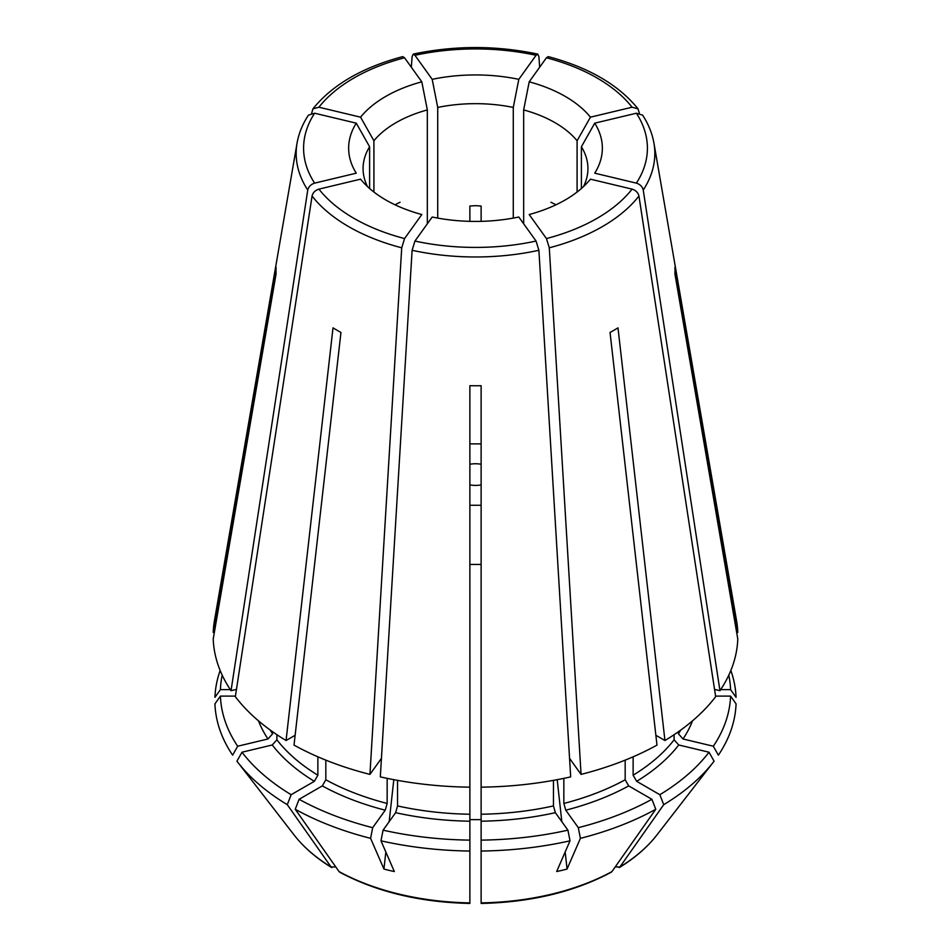 <?xml version="1.0" encoding="UTF-8"?>
<svg xmlns="http://www.w3.org/2000/svg" width="951" height="951" viewBox="0 0 951 951"><rect width="100%" height="100%" fill="white"/><g stroke="black" fill="none" stroke-linecap="round" stroke-linejoin="round"><path stroke-width="1.43" d="M469.877 527.853L469.877 421.305M469.877 531.526L469.877 564.43L481.123 564.43L481.123 385.702A199.484 115.178 180 0 1 469.877 385.702L469.877 787.166A262.345 151.459 0 0 1 380.317 776.884L412.104 250.291L414.945 241.055L432.194 217.018A126.863 73.239 180 0 0 518.806 217.018L536.055 241.055A171.905 99.249 180 0 1 414.945 241.055M550.926 202.23L555.004 204.275M481.123 421.305L481.123 787.166A262.345 151.459 0 0 0 570.683 776.884L538.896 250.291L536.055 241.055M481.123 221.345L481.123 206.034L475.5 205.666L469.877 206.034L469.877 221.345M395.996 204.275L400.074 202.23M367.478 186.574A112.432 64.918 180 0 1 363.068 168.577A112.432 64.918 180 0 1 369.606 146.763L369.606 188.5M373.909 192.031L373.909 140.76A112.432 64.918 180 0 1 427.332 109.924L427.332 223.794M437.722 218.088L437.722 107.439A112.432 64.918 180 0 1 513.278 107.439L513.278 218.088M523.668 223.794L523.668 109.924A112.432 64.918 180 0 1 577.091 140.76L577.091 192.031M581.394 188.5L581.394 146.763A112.432 64.918 180 0 1 587.932 168.577A112.432 64.918 180 0 1 583.522 186.574M481.123 464.254A18.735 10.818 0 0 0 469.877 464.254M481.123 443.879L469.877 443.879M730.843 670.491A260.622 150.46 0 0 1 736.062 697.356L730.582 689.618L720.68 689.618M715.473 689.618L714.581 689.618M730.582 689.618A255.141 147.31 0 0 0 728.799 675.174M335.751 866.884L331.114 867.003A1686832.398 973897.821 -60 0 1 287.285 804.677L291.161 794.703L314.341 781.318L317.872 775.196L317.872 756.818M397.542 780.355L397.542 805.925L395.628 812.677L383.075 830.164L380.982 840.827A260.622 150.46 0 0 0 469.877 851.038L469.877 902.879A198.652 114.691 180 0 1 339.067 871.591A1686832.398 973897.821 -60 0 1 295.238 809.265L299.101 799.292L322.294 785.906L325.824 779.784L325.824 760.134M299.101 799.292A255.141 147.31 0 0 0 372.685 827.679L370.593 838.342A2062584.683 644477.722 103.4 0 0 383.942 869.048L385.833 851.977M325.824 779.784A217.375 125.496 0 0 0 387.152 803.44L385.238 810.193L372.685 827.679M469.877 819.631L481.123 819.631M469.877 484.903A18.735 10.818 0 0 0 481.123 484.903M469.877 505.278L481.123 505.278L481.123 527.853M220.418 696.108A255.141 147.31 0 0 0 237.679 746.226L232.626 755.165A260.622 150.46 0 0 1 214.938 703.847L220.418 696.108L235.42 696.108M270.215 730.047A217.375 125.496 0 0 0 272.592 733.792L267.98 738.975L237.679 746.226M272.592 733.792L272.592 731.747M214.332 632.498L213.214 632.498L276.087 267.326A199.484 115.178 180 0 0 276.087 273.817L213.214 638.989A262.345 151.459 0 0 0 231.034 690.688L236.454 689.392M563.848 778.358L563.848 803.44L565.762 810.193L578.315 827.679L580.407 838.342A260.622 150.46 0 0 0 655.762 809.265A1703866.508 983732.517 -120 0 1 611.933 871.591A198.652 114.691 180 0 1 481.123 902.879L481.123 764.081M481.123 814.234A217.375 125.496 0 0 0 553.458 805.925L555.372 812.677L567.925 830.164L570.018 840.827A2062586.288 644478.221 76.6 0 1 556.668 871.532A186.123 164.071 -51.3 0 0 567.058 869.048L565.167 851.977M553.458 805.925L553.458 780.355M615.249 866.884L619.886 867.003L619.22 867.621C634.84 858.075 647.381 847.222 656.844 835.049A198.652 114.691 180 0 1 619.886 867.003A1703866.508 983732.517 -120 0 0 663.715 804.677L659.839 794.703L636.659 781.318L633.128 775.196L633.128 756.818M633.128 775.196A217.375 125.496 0 0 0 674.104 739.795L678.729 744.978L709.018 752.217L714.07 761.169A260.622 150.46 0 0 1 713.416 762.024A260.622 150.46 0 0 1 663.715 804.677M674.104 739.795L674.104 734.695M549.286 247.807L581.061 774.399A262.345 151.459 0 0 0 656.986 745.108L610.043 332.446A195.977 113.145 180 0 0 617.995 327.857L664.939 740.52A262.345 151.459 0 0 0 715.663 696.691L638.941 196.037C638.097 192.625 635.803 190.319 632.082 189.13A171.905 99.249 180 0 1 546.445 238.57L549.286 247.807A179.323 103.528 0 0 0 638.941 196.037M678.408 731.747L678.408 733.792L683.02 738.975L713.321 746.226A255.141 147.31 0 0 0 730.582 696.108L715.58 696.108M636.385 183.139C640.106 184.328 642.389 186.622 643.245 190.045L719.966 690.688A262.345 151.459 0 0 0 737.786 638.989L674.913 273.817A199.484 115.178 180 0 0 674.913 267.326L737.786 632.498A262.345 151.459 0 0 0 736.549 620.694L653.943 143.149C652.243 133.437 648.451 124.094 642.591 115.13L636.385 113.217A171.905 99.249 180 0 1 636.385 183.139L594.732 173.177A126.863 73.239 180 0 0 594.732 123.166L636.385 113.217M719.966 690.688L714.546 689.392M548.192 56.668L546.445 57.773L529.196 81.822A126.863 73.239 180 0 1 590.44 117.175L632.082 107.213L638.038 108.842C618.625 84.817 588.693 67.426 548.24 56.608M638.038 108.842L639.322 113.121M411.331 67.212L412.104 56.596L413.233 54.171L414.945 55.289L432.194 79.337A126.863 73.239 180 0 1 518.806 79.337L536.055 55.289L537.767 54.171L538.896 56.596L539.669 67.212M432.194 79.337A246224.682 76935.662 -103.4 0 0 437.722 107.439M518.806 79.337A246224.67 76935.662 -76.6 0 1 513.278 107.439M311.678 113.121L312.962 108.842L318.918 107.213L360.56 117.175A126.863 73.239 180 0 1 421.804 81.822L404.555 57.773L402.808 56.668M360.56 117.175A246224.67 185739.109 -144.3 0 0 373.909 140.76M421.804 81.822A246224.67 76935.662 -103.4 0 0 427.332 109.924M220.156 670.491A260.622 150.46 0 0 0 214.938 697.356L220.418 689.618L230.32 689.618M222.201 675.174A255.141 147.31 0 0 0 220.418 689.618M235.527 689.618L236.419 689.618M297.057 143.149A179.323 103.528 0 0 0 307.755 190.045C308.611 186.622 310.894 184.328 314.615 183.139L356.268 173.177A126.863 73.239 180 0 1 356.268 123.166L314.615 113.217L308.445 115.13C302.549 124.094 298.757 133.437 297.057 143.149L214.451 620.694A262.345 151.459 0 0 0 213.214 632.498M307.755 190.045L231.034 690.688M356.268 123.166A246224.682 185739.121 -144.3 0 0 369.606 146.763M276.896 734.695L276.896 739.795L272.271 744.978L241.982 752.217L236.93 761.169A260.622 150.46 0 0 0 237.584 762.024A260.622 150.46 0 0 0 287.285 804.677M241.982 752.217A255.141 147.31 0 0 0 291.161 794.703M295.131 735.289L286.061 740.52A262.345 151.459 0 0 1 235.337 696.691L312.059 196.037C312.903 192.625 315.197 190.319 318.918 189.13L360.56 179.168A126.863 73.239 180 0 0 421.804 214.534L404.555 238.57A171.905 99.249 180 0 1 318.918 189.13M578.315 827.679A255.141 147.31 0 0 0 651.899 799.292L628.706 785.906L625.176 779.784L625.176 760.134M581.061 774.399L569.566 758.363M469.877 851.038L469.877 765.27M383.075 830.164A255.141 147.31 0 0 0 469.877 840.125M389.173 821.664L393.809 779.677M380.982 840.827A2062586.288 644478.221 103.4 0 0 394.332 871.532A186.123 164.071 51.3 0 1 383.942 869.048M481.123 564.43L481.099 763.166M469.877 564.43L469.901 763.166M736.668 632.498L737.786 632.498M294.156 835.049A198.652 114.691 180 0 0 331.114 867.003L331.78 867.621C316.16 858.075 303.619 847.222 294.156 835.049L237.584 762.024M312.059 196.037A179.323 103.528 0 0 0 401.714 247.807L369.939 774.399A262.345 151.459 0 0 1 294.014 745.108L340.957 332.446A195.977 113.145 180 0 1 333.005 327.857L286.061 740.52M561.827 821.664L557.191 779.677M546.445 238.57L529.196 214.534A126.863 73.239 180 0 0 590.44 179.168L632.082 189.13M594.732 123.166A246224.67 185739.109 -35.7 0 1 581.394 146.763M529.196 81.822A246224.67 76935.662 -76.6 0 1 523.668 109.924M655.762 809.265L651.899 799.292M611.933 871.591L611.184 872.269C574.285 891.919 530.931 902.309 481.135 903.45M481.123 840.125A255.141 147.31 0 0 0 567.925 830.164M481.123 851.038A260.622 150.46 0 0 0 570.018 840.827M659.839 794.703A255.141 147.31 0 0 0 709.018 752.217M713.321 746.226L718.374 755.165A260.622 150.46 0 0 0 736.062 703.847L730.582 696.108M590.44 117.175A246224.658 185739.097 -35.7 0 1 577.091 140.76M387.152 803.44L387.152 778.358M369.939 774.399L381.434 758.363M401.714 247.807L404.555 238.57M295.238 809.265A260.622 150.46 0 0 0 370.593 838.342M339.067 871.591L339.816 872.269C376.715 891.919 420.069 902.309 469.865 903.45M655.869 735.289L664.939 740.52M580.407 838.342A2062585.48 644477.971 76.6 0 1 567.058 869.048M322.294 785.906A222.368 128.385 0 0 0 385.238 810.193M258.482 720.834A222.368 128.385 0 0 0 267.98 738.975M412.104 250.291A179.323 103.528 0 0 0 538.896 250.291M481.123 821.2A222.368 128.385 0 0 0 555.372 812.677M636.659 781.318A222.368 128.385 0 0 0 678.729 744.978M678.408 733.792A217.375 125.496 0 0 0 680.785 730.047M683.02 738.975A222.368 128.385 0 0 0 692.518 720.834M643.245 190.045A179.323 103.528 0 0 0 653.943 143.149M546.445 57.773A171.905 99.249 180 0 1 632.082 107.213M414.945 55.289A171.905 99.249 180 0 1 536.055 55.289M318.918 107.213A171.905 99.249 180 0 1 404.555 57.773M314.615 183.139A171.905 99.249 180 0 1 314.615 113.217M272.271 744.978A222.368 128.385 0 0 0 314.341 781.318M276.896 739.795A217.375 125.496 0 0 0 317.872 775.196M565.762 810.193A222.368 128.385 0 0 0 628.706 785.906M563.848 803.44A217.375 125.496 0 0 0 625.176 779.784M395.628 812.677A222.368 128.385 0 0 0 469.877 821.2M397.542 805.925A217.375 125.496 0 0 0 469.877 814.234M537.755 54.1C496.244 45.375 454.744 45.375 413.245 54.1M402.76 56.608C362.307 67.426 332.375 84.817 312.95 108.806M656.844 835.049L713.416 762.024"/></g></svg>
